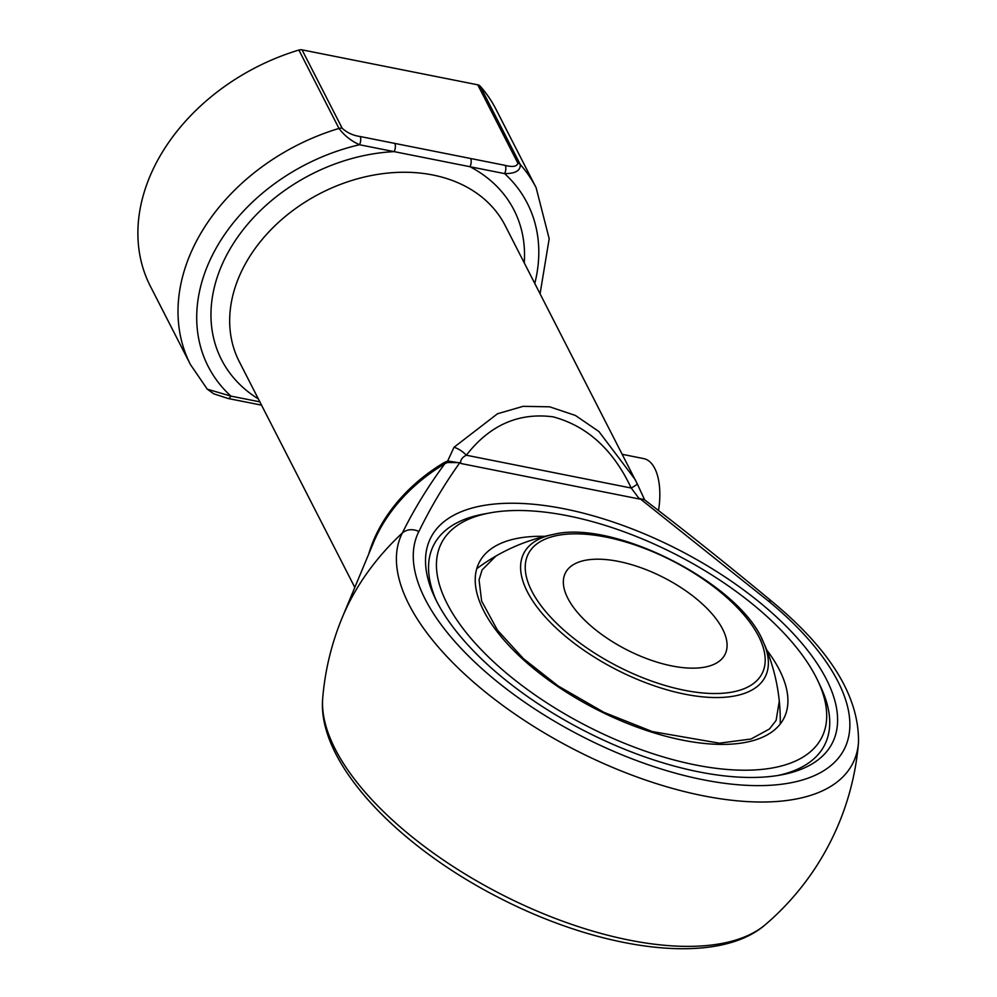 <?xml version="1.0" encoding="UTF-8"?>
<svg xmlns="http://www.w3.org/2000/svg" width="997" height="997" viewBox="0 0 997 997"><rect width="100%" height="100%" fill="white"/><g stroke="black" fill="none" stroke-linecap="round" stroke-linejoin="round"><path stroke-width="1.5" d="M722.601 629.082A89.605 40.541 -152.9 0 1 724.981 654.493A89.605 40.541 -152.9 0 1 649.521 659.653A89.605 40.541 -152.9 0 1 567.829 598.275A89.605 40.541 -152.9 0 1 565.449 572.864A89.605 40.541 -152.9 0 1 640.909 567.704A89.605 40.541 -152.9 0 1 722.601 629.082M816.007 677.063A213.557 96.622 27.1 0 0 490.063 512.882A213.557 96.622 27.1 0 0 475.32 643.339A213.557 96.622 27.1 0 0 720.544 768.837A213.557 96.622 27.1 0 0 817.727 680.552A213.557 96.622 27.1 0 0 816.007 677.063M817.727 680.552L820.506 686.422A219.527 99.326 -152.9 0 1 824.569 745.108A219.527 99.326 -152.9 0 1 777.722 775.516A219.527 99.326 27.1 0 0 824.569 745.108A219.527 99.326 27.1 0 0 819.048 683.456M486.935 513.505A219.527 99.326 27.1 0 0 433.707 545.085A219.527 99.326 27.1 0 0 436.437 600.867A219.527 99.326 -152.9 0 1 433.707 545.085A219.527 99.326 -152.9 0 1 483.682 514.053L490.063 512.882M368.716 554.095A149.338 112.823 -27.1 0 1 444.251 462.521L447.69 460.988L454.009 447.267L497.491 413.767L523.101 406.34L549.609 406.813L575.394 415.45L598.923 431.527L635.064 479.42L637.208 483.732A14.93 1.446 -25.8 0 0 637.208 483.732L505.155 225.534A149.338 112.823 152.9 0 0 323.315 191.873A149.338 112.823 152.9 0 0 239.255 361.599L354.807 587.42M826.314 679.119A225.509 102.03 -152.9 0 1 780.975 774.956A225.509 102.03 -152.9 0 1 434.991 597.901A225.509 102.03 -152.9 0 1 567.006 509.38A225.509 102.03 -152.9 0 1 826.314 679.119M459.866 462.645L447.429 462.508A5.97 1.682 -107 0 0 447.69 460.988L459.704 462.857C444.126 484.704 430.517 507.598 418.877 531.526A238.919 108.1 27.1 0 0 551.079 719.223A238.919 108.1 27.1 0 0 820.17 772.787A238.919 108.1 27.1 0 0 768.488 601.104L640.149 498.774L639.451 499.023L631.213 488.032C613.217 449.722 587.171 425.993 553.061 416.833C518.602 412.347 489.689 425.146 466.334 455.218A14.93 6.68 -141.4 0 0 454.009 447.267M342.519 616.894A268.816 268.816 0 0 0 322.741 697.838A252.976 114.456 27.1 0 0 501.541 894.446A252.976 114.456 27.1 0 0 765.584 924.456A268.816 268.816 0 0 0 858.479 742.927A252.976 114.456 -152.9 0 1 596.256 760.213A252.976 114.456 -152.9 0 1 402.352 532.971C414.166 509.106 428.324 486.038 444.812 463.755A150.136 113.421 152.9 0 0 373.626 542.306L342.519 616.894A232.8 175.871 -27.1 0 1 402.352 532.971A14.93 13.322 27.1 0 1 418.877 531.526M480.168 86.128L520.284 164.517C520.646 170.599 515.412 173.64 504.607 173.615A5.97 2.829 -78.7 0 0 505.255 165.39C512.707 167.309 516.92 166.574 517.879 163.209L477.775 84.82A5.97 4.511 -27.1 0 1 480.168 86.128A194.141 146.671 -27.1 0 1 496.008 109.309L536.124 187.71L549.185 238.744L540.075 293.779M477.775 84.82L302.054 49.85L342.17 128.239C347.155 132.788 353.15 135.542 360.154 136.514L505.255 165.39M534.791 283.447A179.211 135.38 152.9 0 0 504.607 173.615L359.506 144.739C351.143 140.963 344.314 135.53 338.992 128.439A194.141 146.671 -27.1 0 0 190.464 364.578L150.348 286.189A194.141 146.671 -27.1 0 1 298.888 50.049A5.97 4.511 -27.1 0 1 302.054 49.85M639.451 499.023L644.536 499.634L637.22 483.757A14.93 1.446 -25.8 0 1 631.213 488.032L466.334 455.218C462.01 457.436 460.178 460.19 460.851 463.48L639.451 499.023M644.536 499.647L640.149 498.774A5.97 4.985 -112.9 0 1 639.75 498.438M644.86 500.045C686.297 531.775 728.645 565.561 771.902 601.428A14.93 5.795 129.4 0 0 768.488 601.104M447.429 462.508L444.812 463.755L444.251 462.521M190.464 364.578L207.289 389.191L230.893 396.096L259.868 401.853M524.248 262.847A164.281 124.102 -27.1 0 0 469.973 166.723A5.97 2.829 -78.7 0 0 470.609 158.498M258.36 398.912A164.281 124.102 -27.1 0 1 228.014 252.59A164.281 124.102 -27.1 0 1 394.151 151.631A5.97 2.829 -78.7 0 0 394.787 143.406M261.55 405.156L227.939 398.464A5.97 2.829 -78.7 0 0 230.893 396.096A179.211 135.38 152.9 0 1 212.972 254.061A179.211 135.38 152.9 0 1 359.506 144.739A5.97 2.829 -78.7 0 0 360.154 136.514M658.531 510.476A52.268 24.775 -78.7 0 0 643.676 458.595L622.228 454.32M531.8 591.109A131.33 59.421 27.1 0 0 735.873 691.295A131.33 59.421 27.1 0 0 667.978 558.632A131.33 59.421 27.1 0 0 531.8 591.109M761.596 638.416A135.592 61.353 -152.9 0 1 763.154 641.644A135.592 61.353 -152.9 0 1 682.546 693.7A135.592 61.353 -152.9 0 1 527.376 591.794A135.592 61.353 -152.9 0 1 553.547 534.38A189.667 189.667 0 0 0 476.74 568.714M766.705 649.944A171.11 77.417 -152.9 0 1 779.342 669.76A171.11 77.417 -152.9 0 1 695.046 742.304A171.11 77.417 -152.9 0 1 494.612 628.322A171.11 77.417 -152.9 0 1 544.723 536.349M517.879 163.209A5.97 4.511 152.9 0 1 520.284 164.517A194.141 146.671 -27.1 0 1 536.124 187.71M342.17 128.239A5.97 4.511 -27.1 0 0 338.992 128.439L298.888 50.049M780.24 724.021A189.667 189.667 0 0 0 763.154 641.644C740.135 583.669 614.027 519.138 553.547 534.38M495.858 556.089L482.074 569.96L479.058 579.893L481.638 601.079L497.428 630.129L523.4 658.618L558.158 685.986L603.858 712.319L652.237 731.561L719.36 743.176L751.015 739.014L769.522 728.944L776.115 720.395L779.293 701.128M771.902 601.428C830.651 650.007 859.514 697.165 858.479 742.927M322.741 697.838C316.523 761.409 396.183 845.63 500.556 898.521C604.095 951.537 717.915 966.429 765.584 924.456M227.939 398.464L213.744 393.803L207.276 389.179"/></g></svg>
